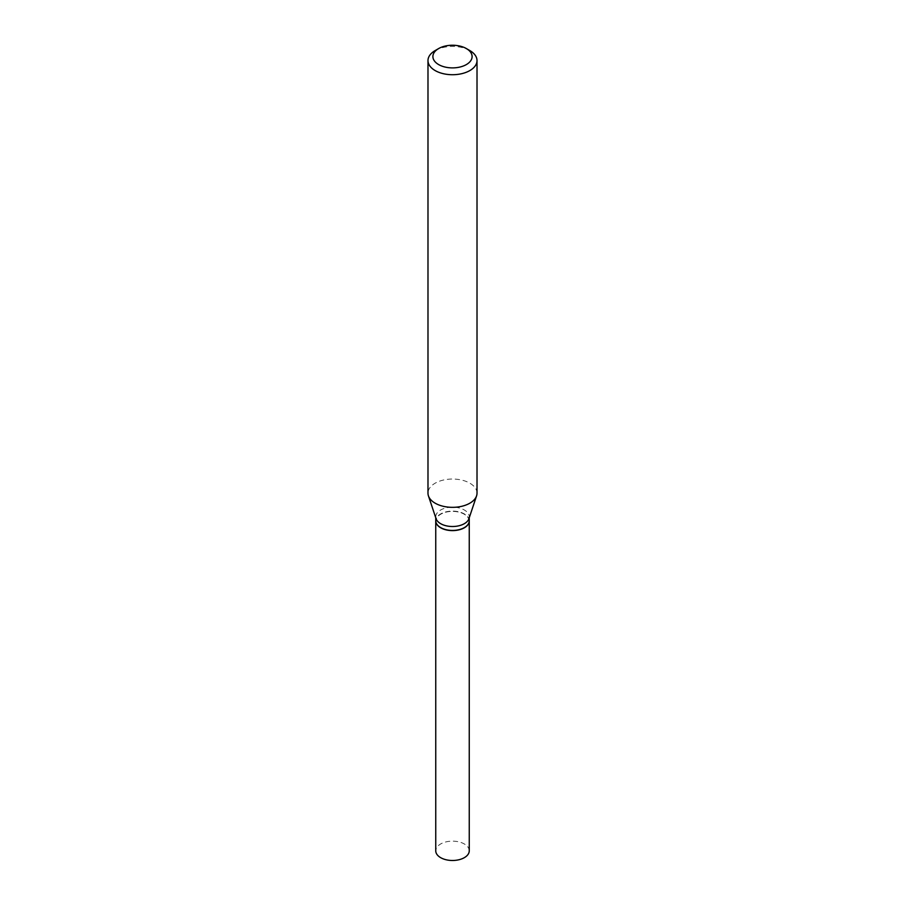 <?xml version="1.0" encoding="UTF-8"?>
<svg xmlns="http://www.w3.org/2000/svg" width="905" height="905" viewBox="0 0 905 905"><rect width="100%" height="100%" fill="white"/><g stroke="black" fill="none" stroke-linecap="round" stroke-linejoin="round"><path stroke-width="0.68" stroke-dasharray="4.53 3.39" d="M469.254 850.813A16.754 9.672 0 0 0 464.344 843.98A16.754 9.672 0 0 0 446.086 841.876A16.754 9.672 0 0 0 435.746 850.813M469.254 520.85A16.754 9.672 0 0 0 464.344 514.108A16.754 9.672 0 0 0 446.154 511.992A16.754 9.672 0 0 0 435.746 520.85M464.265 527.649A16.539 9.548 0 0 0 464.197 514.187A16.539 9.548 0 0 0 440.803 514.187A16.539 9.548 0 0 0 440.803 527.694M469.254 520.771A16.754 9.672 0 0 0 464.344 513.938A16.754 9.672 0 0 0 446.086 511.834A16.754 9.672 0 0 0 435.746 520.771M477.014 493.18A24.514 14.152 0 0 0 469.831 483.18A24.514 14.152 0 0 0 443.122 480.114A24.514 14.152 0 0 0 427.986 493.18M468.948 518.667A16.754 9.672 0 0 0 469.254 516.834A16.754 9.672 0 0 0 464.344 510.001A16.754 9.672 0 0 0 446.086 507.909A16.754 9.672 0 0 0 435.746 516.834A16.754 9.672 0 0 0 436.052 518.667M469.831 50.567A24.514 14.152 0 0 0 435.169 50.567M469.254 517.762L469.254 516.834M435.746 517.762L435.746 516.834"/><path stroke-width="1.36" d="M435.746 520.85A16.754 9.672 0 0 0 435.746 520.941L435.746 850.813A16.754 9.672 0 0 0 440.656 857.657A16.754 9.672 0 0 0 458.914 859.75A16.754 9.672 0 0 0 469.254 850.813L469.254 520.941A16.754 9.672 0 0 0 469.254 520.85M435.746 520.941A16.754 9.672 0 0 0 440.656 527.773A16.754 9.672 0 0 0 458.914 529.878A16.754 9.672 0 0 0 469.254 520.941M435.746 517.762L435.746 520.771A16.754 9.672 0 0 0 440.656 527.604L440.803 527.694A16.539 9.548 0 0 0 464.197 527.694A16.539 9.548 0 0 0 464.265 527.649M440.803 527.694L440.656 527.604A16.754 9.672 0 0 0 464.344 527.604A16.754 9.672 0 0 0 469.254 520.771L469.254 517.762M438.631 64.572A19.605 11.324 0 0 0 466.369 64.572A19.605 11.324 0 0 0 466.369 48.565L469.831 50.567A24.514 14.152 0 0 1 477.014 60.578A24.514 14.152 0 0 1 461.878 73.644A24.514 14.152 0 0 1 435.169 70.579A24.514 14.152 0 0 1 427.986 60.578A24.514 14.152 0 0 1 435.169 50.567L438.631 48.565A19.605 11.324 0 0 0 438.631 64.572M427.986 60.578L427.986 493.18A24.514 14.152 0 0 0 428.427 495.872A24.514 14.152 0 0 0 435.169 503.191A24.514 14.152 0 0 0 459.683 506.721A24.514 14.152 0 0 0 476.573 495.872A24.514 14.152 0 0 0 477.014 493.18L477.014 60.578M428.427 495.872L436.052 518.667A16.754 9.672 0 0 0 440.656 523.678A16.754 9.672 0 0 0 457.41 526.088A16.754 9.672 0 0 0 468.948 518.667L476.573 495.872M469.831 50.567L466.369 48.565A19.605 11.324 0 0 0 438.631 48.565"/></g></svg>
